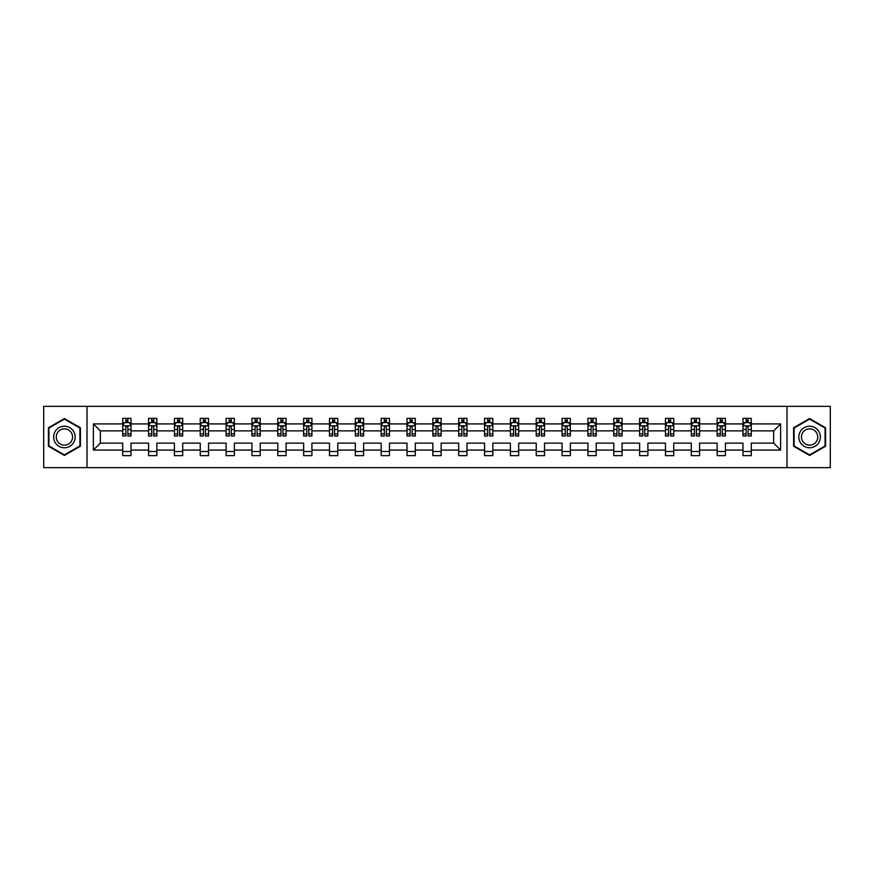 <?xml version="1.0" encoding="UTF-8"?>
<svg xmlns="http://www.w3.org/2000/svg" width="874" height="874" viewBox="0 0 874 874"><rect width="100%" height="100%" fill="white"/><g stroke="black" fill="none" stroke-linecap="round" stroke-linejoin="round"><path stroke-width="1.31" d="M786.982 406.355L43.7 406.355L43.7 467.645L830.3 467.645L830.3 406.355L786.982 406.355L786.982 467.645M751.279 450.088L751.279 443.129L773.643 443.129L780.602 450.088L751.279 450.088L751.279 455.638L742.987 455.638L742.987 450.088L725.431 450.088L725.431 455.638L717.15 455.638L717.15 450.088L699.582 450.088L699.582 455.638L691.301 455.638L691.301 450.088L673.745 450.088L673.745 455.638L665.464 455.638L665.464 450.088L647.896 450.088L647.896 455.638L639.615 455.638L639.615 450.088L622.059 450.088L622.059 455.638L613.766 455.638L613.766 450.088L596.21 450.088L596.21 455.638L587.929 455.638L587.929 450.088L570.361 450.088L570.361 455.638L562.08 455.638L562.08 450.088L544.524 450.088L544.524 455.638L536.232 455.638L536.232 450.088L518.675 450.088L518.675 455.638L510.394 455.638L510.394 450.088L492.827 450.088L492.827 455.638L484.546 455.638L484.546 450.088L466.989 450.088L466.989 455.638L458.708 455.638L458.708 450.088L441.141 450.088L441.141 455.638L432.859 455.638L432.859 450.088L415.292 450.088L415.292 455.638L407.011 455.638L407.011 450.088L389.454 450.088L389.454 455.638L381.173 455.638L381.173 450.088L363.606 450.088L363.606 455.638L355.325 455.638L355.325 450.088L337.768 450.088L337.768 455.638L329.476 455.638L329.476 450.088L311.92 450.088L311.92 455.638L303.639 455.638L303.639 450.088L286.071 450.088L286.071 455.638L277.79 455.638L277.79 450.088L260.233 450.088L260.233 455.638L251.941 455.638L251.941 450.088L234.385 450.088L234.385 455.638L226.104 455.638L226.104 450.088L208.536 450.088L208.536 455.638L200.255 455.638L200.255 450.088L182.699 450.088L182.699 455.638L174.418 455.638L174.418 450.088L156.85 450.088L156.85 455.638L148.569 455.638L148.569 450.088L131.013 450.088L131.013 455.638L122.721 455.638L122.721 450.088L93.398 450.088L93.398 423.912L122.721 423.912L122.721 418.362L131.013 418.362L131.013 423.912L148.569 423.912L148.569 418.362L156.85 418.362L156.85 423.912L174.418 423.912L174.418 418.362L182.699 418.362L182.699 423.912L200.255 423.912L200.255 418.362L208.536 418.362L208.536 423.912L226.104 423.912L226.104 418.362L234.385 418.362L234.385 423.912L251.941 423.912L251.941 418.362L260.233 418.362L260.233 423.912L277.79 423.912L277.79 418.362L286.071 418.362L286.071 423.912L303.639 423.912L303.639 418.362L311.92 418.362L311.92 423.912L329.476 423.912L329.476 418.362L337.768 418.362L337.768 423.912L355.325 423.912L355.325 418.362L363.606 418.362L363.606 423.912L381.173 423.912L381.173 418.362L389.454 418.362L389.454 423.912L407.011 423.912L407.011 418.362L415.292 418.362L415.292 423.912L432.859 423.912L432.859 418.362L441.141 418.362L441.141 423.912L458.708 423.912L458.708 418.362L466.989 418.362L466.989 423.912L484.546 423.912L484.546 418.362L492.827 418.362L492.827 423.912L510.394 423.912L510.394 418.362L518.675 418.362L518.675 423.912L536.232 423.912L536.232 418.362L544.524 418.362L544.524 423.912L562.08 423.912L562.08 418.362L570.361 418.362L570.361 423.912L587.929 423.912L587.929 418.362L596.21 418.362L596.21 423.912L613.766 423.912L613.766 418.362L622.059 418.362L622.059 423.912L639.615 423.912L639.615 418.362L647.896 418.362L647.896 423.912L665.464 423.912L665.464 418.362L673.745 418.362L673.745 423.912L691.301 423.912L691.301 418.362L699.582 418.362L699.582 423.912L717.15 423.912L717.15 418.362L725.431 418.362L725.431 423.912L742.987 423.912L742.987 418.362L751.279 418.362L751.279 423.912L780.602 423.912L780.602 450.088M87.018 467.645L87.018 406.355M742.987 423.912L742.987 430.871L725.431 430.871L725.431 423.912M725.431 450.088L725.431 443.129L742.987 443.129L742.987 450.088M717.15 423.912L717.15 430.871L699.582 430.871L699.582 423.912M699.582 450.088L699.582 443.129L717.15 443.129L717.15 450.088M691.301 423.912L691.301 430.871L673.745 430.871L673.745 423.912M673.745 450.088L673.745 443.129L691.301 443.129L691.301 450.088M665.464 423.912L665.464 430.871L647.896 430.871L647.896 423.912M647.896 450.088L647.896 443.129L665.464 443.129L665.464 450.088M639.615 423.912L639.615 430.871L622.059 430.871L622.059 423.912M622.059 450.088L622.059 443.129L639.615 443.129L639.615 450.088M613.766 423.912L613.766 430.871L596.21 430.871L596.21 423.912M596.21 450.088L596.21 443.129L613.766 443.129L613.766 450.088M587.929 423.912L587.929 430.871L570.361 430.871L570.361 423.912M570.361 450.088L570.361 443.129L587.929 443.129L587.929 450.088M562.08 423.912L562.08 430.871L544.524 430.871L544.524 423.912M544.524 450.088L544.524 443.129L562.08 443.129L562.08 450.088M536.232 423.912L536.232 430.871L518.675 430.871L518.675 423.912M518.675 450.088L518.675 443.129L536.232 443.129L536.232 450.088M510.394 423.912L510.394 430.871L492.827 430.871L492.827 423.912M492.827 450.088L492.827 443.129L510.394 443.129L510.394 450.088M484.546 423.912L484.546 430.871L466.989 430.871L466.989 423.912M466.989 450.088L466.989 443.129L484.546 443.129L484.546 450.088M458.708 423.912L458.708 430.871L441.141 430.871L441.141 423.912M441.141 450.088L441.141 443.129L458.708 443.129L458.708 450.088M432.859 423.912L432.859 430.871L415.292 430.871L415.292 423.912M415.292 450.088L415.292 443.129L432.859 443.129L432.859 450.088M407.011 423.912L407.011 430.871L389.454 430.871L389.454 423.912M389.454 450.088L389.454 443.129L407.011 443.129L407.011 450.088M381.173 423.912L381.173 430.871L363.606 430.871L363.606 423.912M363.606 450.088L363.606 443.129L381.173 443.129L381.173 450.088M355.325 423.912L355.325 430.871L337.768 430.871L337.768 423.912M337.768 450.088L337.768 443.129L355.325 443.129L355.325 450.088M329.476 423.912L329.476 430.871L311.92 430.871L311.92 423.912M311.92 450.088L311.92 443.129L329.476 443.129L329.476 450.088M303.639 423.912L303.639 430.871L286.071 430.871L286.071 423.912M286.071 450.088L286.071 443.129L303.639 443.129L303.639 450.088M277.79 423.912L277.79 430.871L260.233 430.871L260.233 423.912M260.233 450.088L260.233 443.129L277.79 443.129L277.79 450.088M251.941 423.912L251.941 430.871L234.385 430.871L234.385 423.912M234.385 450.088L234.385 443.129L251.941 443.129L251.941 450.088M226.104 423.912L226.104 430.871L208.536 430.871L208.536 423.912M208.536 450.088L208.536 443.129L226.104 443.129L226.104 450.088M200.255 423.912L200.255 430.871L182.699 430.871L182.699 423.912M182.699 450.088L182.699 443.129L200.255 443.129L200.255 450.088M174.418 423.912L174.418 430.871L156.85 430.871L156.85 423.912M156.85 450.088L156.85 443.129L174.418 443.129L174.418 450.088M148.569 423.912L148.569 430.871L131.013 430.871L131.013 423.912M131.013 450.088L131.013 443.129L148.569 443.129L148.569 450.088M122.721 423.912L122.721 430.871L100.357 430.871L100.357 443.129L122.721 443.129L122.721 450.088M93.398 423.912L100.357 430.871M773.643 443.129L773.643 430.871L751.279 430.871L751.279 423.912M746.145 422.503L748.133 422.503M720.296 422.503L722.285 422.503M694.448 422.503L696.436 422.503M668.61 422.503L670.598 422.503M642.761 422.503L644.75 422.503M616.913 422.503L618.901 422.503M591.075 422.503L593.064 422.503M565.227 422.503L567.215 422.503M539.389 422.503L541.367 422.503M513.541 422.503L515.529 422.503M487.692 422.503L489.68 422.503M461.854 422.503L463.843 422.503M436.006 422.503L437.994 422.503M410.157 422.503L412.146 422.503M384.32 422.503L386.308 422.503M358.471 422.503L360.459 422.503M332.633 422.503L334.611 422.503M306.785 422.503L308.773 422.503M280.936 422.503L282.925 422.503M255.099 422.503L257.087 422.503M229.25 422.503L231.239 422.503M203.402 422.503L205.39 422.503M177.564 422.503L179.552 422.503M151.715 422.503L153.704 422.503M125.867 422.503L127.855 422.503M122.721 451.497L131.013 451.497M148.569 451.497L156.85 451.497M174.418 451.497L182.699 451.497M200.255 451.497L208.536 451.497M226.104 451.497L234.385 451.497M251.941 451.497L260.233 451.497M277.79 451.497L286.071 451.497M303.639 451.497L311.92 451.497M329.476 451.497L337.768 451.497M355.325 451.497L363.606 451.497M381.173 451.497L389.454 451.497M407.011 451.497L415.292 451.497M432.859 451.497L441.141 451.497M458.708 451.497L466.989 451.497M484.546 451.497L492.827 451.497M510.394 451.497L518.675 451.497M536.232 451.497L544.524 451.497M562.08 451.497L570.361 451.497M587.929 451.497L596.21 451.497M613.766 451.497L622.059 451.497M639.615 451.497L647.896 451.497M665.464 451.497L673.745 451.497M691.301 451.497L699.582 451.497M717.15 451.497L725.431 451.497M742.987 451.497L751.279 451.497M100.357 443.129L93.398 450.088M780.602 423.912L773.643 430.871M80.397 427.768L64.414 418.537L48.42 427.768L48.42 446.232L64.414 455.463L80.397 446.232L80.397 427.768M793.603 427.768L793.603 446.232L809.586 455.463L825.58 446.232L825.58 427.768L809.586 418.537L793.603 427.768M127.855 420.514L125.867 420.514M124.283 422.787L122.721 422.787L122.721 418.362L125.867 418.362L125.867 422.59M122.721 433.93L122.721 436.006L125.867 436.006L125.867 433.93L122.721 433.93L122.721 430.871M131.013 430.871L131.013 436.006L127.855 436.006L127.855 427.146C127.2 425.867 126.533 425.867 125.867 427.146L125.867 433.93M129.45 422.787L131.013 422.787L131.013 418.362L127.855 418.362L127.855 422.59M131.013 425.9L129.352 422.59L124.381 422.59L122.721 425.9M153.704 420.514L151.715 420.514M150.131 422.787L148.569 422.787L148.569 418.362L151.715 418.362L151.715 422.59M148.569 433.93L148.569 436.006L151.715 436.006L151.715 433.93L148.569 433.93L148.569 430.871M156.85 430.871L156.85 436.006L153.704 436.006L153.704 427.146C153.048 425.867 152.382 425.867 151.715 427.146L151.715 433.93M155.299 422.787L156.85 422.787L156.85 418.362L153.704 418.362L153.704 422.59M156.85 425.9L155.201 422.59L150.23 422.59L148.569 425.9M179.552 420.514L177.564 420.514M175.969 422.787L174.418 422.787L174.418 418.362L177.564 418.362L177.564 422.59M174.418 433.93L174.418 436.006L177.564 436.006L177.564 433.93L174.418 433.93L174.418 430.871M182.699 430.871L182.699 436.006L179.552 436.006L179.552 427.146C178.886 425.867 178.22 425.867 177.564 427.146L177.564 433.93M181.137 422.787L182.699 422.787L182.699 418.362L179.552 418.362L179.552 422.59M182.699 425.9L181.038 422.59L176.067 422.59L174.418 425.9M55.084 431.614A10.772 10.772 0 0 0 59.028 446.33A10.772 10.772 0 0 0 73.733 442.386A10.772 10.772 0 0 0 69.789 427.67A10.772 10.772 0 0 0 55.084 431.614M57.345 432.925A8.15 8.15 0 0 0 60.328 444.058A8.15 8.15 0 0 0 71.471 441.075A8.15 8.15 0 0 0 68.489 429.942A8.15 8.15 0 0 0 57.345 432.925M79.895 428.052L79.895 445.948L64.414 454.884L48.922 445.948L48.922 428.052L64.414 419.116L79.895 428.052M800.267 431.614A10.772 10.772 0 0 0 804.211 446.33A10.772 10.772 0 0 0 818.916 442.386A10.772 10.772 0 0 0 814.972 427.67A10.772 10.772 0 0 0 800.267 431.614M802.529 432.925A8.15 8.15 0 0 0 805.511 444.058A8.15 8.15 0 0 0 816.655 441.075A8.15 8.15 0 0 0 813.672 429.942A8.15 8.15 0 0 0 802.529 432.925M825.078 428.052L825.078 445.948L809.586 454.884L794.105 445.948L794.105 428.052L809.586 419.116L825.078 428.052M205.39 420.514L203.402 420.514M201.818 422.787L200.255 422.787L200.255 418.362L203.402 418.362L203.402 422.59M200.255 433.93L200.255 436.006L203.402 436.006L203.402 433.93L200.255 433.93L200.255 430.871M208.536 430.871L208.536 436.006L205.39 436.006L205.39 427.146C204.734 425.867 204.068 425.867 203.402 427.146L203.402 433.93M206.985 422.787L208.536 422.787L208.536 418.362L205.39 418.362L205.39 422.59M208.536 425.9L206.887 422.59L201.916 422.59L200.255 425.9M231.239 420.514L229.25 420.514M227.655 422.787L226.104 422.787L226.104 418.362L229.25 418.362L229.25 422.59M226.104 433.93L226.104 436.006L229.25 436.006L229.25 433.93L226.104 433.93L226.104 430.871M234.385 430.871L234.385 436.006L231.239 436.006L231.239 427.146C230.572 425.867 229.917 425.867 229.25 427.146L229.25 433.93M232.834 422.787L234.385 422.787L234.385 418.362L231.239 418.362L231.239 422.59M234.385 425.9L232.724 422.59L227.764 422.59L226.104 425.9M257.087 420.514L255.099 420.514M253.504 422.787L251.941 422.787L251.941 418.362L255.099 418.362L255.099 422.59M251.941 433.93L251.941 436.006L255.099 436.006L255.099 433.93L251.941 433.93L251.941 430.871M260.233 430.871L260.233 436.006L257.087 436.006L257.087 427.146C256.421 425.867 255.754 425.867 255.099 427.146L255.099 433.93M258.671 422.787L260.233 422.787L260.233 418.362L257.087 418.362L257.087 422.59M260.233 425.9L258.573 422.59L253.602 422.59L251.941 425.9M282.925 420.514L280.936 420.514M279.352 422.787L277.79 422.787L277.79 418.362L280.936 418.362L280.936 422.59M277.79 433.93L277.79 436.006L280.936 436.006L280.936 433.93L277.79 433.93L277.79 430.871M286.071 430.871L286.071 436.006L282.925 436.006L282.925 427.146C282.269 425.867 281.603 425.867 280.936 427.146L280.936 433.93M284.52 422.787L286.071 422.787L286.071 418.362L282.925 418.362L282.925 422.59M286.071 425.9L284.421 422.59L279.451 422.59L277.79 425.9M308.773 420.514L306.785 420.514M305.19 422.787L303.639 422.787L303.639 418.362L306.785 418.362L306.785 422.59M303.639 433.93L303.639 436.006L306.785 436.006L306.785 433.93L303.639 433.93L303.639 430.871M311.92 430.871L311.92 436.006L308.773 436.006L308.773 427.146C308.107 425.867 307.451 425.867 306.785 427.146L306.785 433.93M310.357 422.787L311.92 422.787L311.92 418.362L308.773 418.362L308.773 422.59M311.92 425.9L310.259 422.59L305.288 422.59L303.639 425.9M334.611 420.514L332.633 420.514M331.038 422.787L329.476 422.787L329.476 418.362L332.633 418.362L332.633 422.59M329.476 433.93L329.476 436.006L332.633 436.006L332.633 433.93L329.476 433.93L329.476 430.871M337.768 430.871L337.768 436.006L334.611 436.006L334.611 427.146C333.955 425.867 333.289 425.867 332.633 427.146L332.633 433.93M336.206 422.787L337.768 422.787L337.768 418.362L334.611 418.362L334.611 422.59M337.768 425.9L336.108 422.59L331.137 422.59L329.476 425.9M360.459 420.514L358.471 420.514M356.887 422.787L355.325 422.787L355.325 418.362L358.471 418.362L358.471 422.59M355.325 433.93L355.325 436.006L358.471 436.006L358.471 433.93L355.325 433.93L355.325 430.871M363.606 430.871L363.606 436.006L360.459 436.006L360.459 427.146C359.804 425.867 359.138 425.867 358.471 427.146L358.471 433.93M362.054 422.787L363.606 422.787L363.606 418.362L360.459 418.362L360.459 422.59M363.606 425.9L361.956 422.59L356.985 422.59L355.325 425.9M386.308 420.514L384.32 420.514M382.725 422.787L381.173 422.787L381.173 418.362L384.32 418.362L384.32 422.59M381.173 433.93L381.173 436.006L384.32 436.006L384.32 433.93L381.173 433.93L381.173 430.871M389.454 430.871L389.454 436.006L386.308 436.006L386.308 427.146C385.642 425.867 384.975 425.867 384.32 427.146L384.32 433.93M387.892 422.787L389.454 422.787L389.454 418.362L386.308 418.362L386.308 422.59M389.454 425.9L387.794 422.59L382.823 422.59L381.173 425.9M412.146 420.514L410.157 420.514M408.573 422.787L407.011 422.787L407.011 418.362L410.157 418.362L410.157 422.59M407.011 433.93L407.011 436.006L410.157 436.006L410.157 433.93L407.011 433.93L407.011 430.871M415.292 430.871L415.292 436.006L412.146 436.006L412.146 427.146C411.49 425.867 410.824 425.867 410.157 427.146L410.157 433.93M413.741 422.787L415.292 422.787L415.292 418.362L412.146 418.362L412.146 422.59M415.292 425.9L413.642 422.59L408.671 422.59L407.011 425.9M437.994 420.514L436.006 420.514M434.411 422.787L432.859 422.787L432.859 418.362L436.006 418.362L436.006 422.59M432.859 433.93L432.859 436.006L436.006 436.006L436.006 433.93L432.859 433.93L432.859 430.871M441.141 430.871L441.141 436.006L437.994 436.006L437.994 427.146C437.328 425.867 436.672 425.867 436.006 427.146L436.006 433.93M439.589 422.787L441.141 422.787L441.141 418.362L437.994 418.362L437.994 422.59M441.141 425.9L439.48 422.59L434.52 422.59L432.859 425.9M463.843 420.514L461.854 420.514M460.259 422.787L458.708 422.787L458.708 418.362L461.854 418.362L461.854 422.59M458.708 433.93L458.708 436.006L461.854 436.006L461.854 433.93L458.708 433.93L458.708 430.871M466.989 430.871L466.989 436.006L463.843 436.006L463.843 427.146C463.176 425.867 462.51 425.867 461.854 427.146L461.854 433.93M465.427 422.787L466.989 422.787L466.989 418.362L463.843 418.362L463.843 422.59M466.989 425.9L465.329 422.59L460.358 422.59L458.708 425.9M489.68 420.514L487.692 420.514M486.108 422.787L484.546 422.787L484.546 418.362L487.692 418.362L487.692 422.59M484.546 433.93L484.546 436.006L487.692 436.006L487.692 433.93L484.546 433.93L484.546 430.871M492.827 430.871L492.827 436.006L489.68 436.006L489.68 427.146C489.025 425.867 488.358 425.867 487.692 427.146L487.692 433.93M491.275 422.787L492.827 422.787L492.827 418.362L489.68 418.362L489.68 422.59M492.827 425.9L491.177 422.59L486.206 422.59L484.546 425.9M515.529 420.514L513.541 420.514M511.946 422.787L510.394 422.787L510.394 418.362L513.541 418.362L513.541 422.59M510.394 433.93L510.394 436.006L513.541 436.006L513.541 433.93L510.394 433.93L510.394 430.871M518.675 430.871L518.675 436.006L515.529 436.006L515.529 427.146C514.862 425.867 514.207 425.867 513.541 427.146L513.541 433.93M517.113 422.787L518.675 422.787L518.675 418.362L515.529 418.362L515.529 422.59M518.675 425.9L517.015 422.59L512.044 422.59L510.394 425.9M541.367 420.514L539.389 420.514M537.794 422.787L536.232 422.787L536.232 418.362L539.389 418.362L539.389 422.59M536.232 433.93L536.232 436.006L539.389 436.006L539.389 433.93L536.232 433.93L536.232 430.871M544.524 430.871L544.524 436.006L541.367 436.006L541.367 427.146C540.711 425.867 540.045 425.867 539.389 427.146L539.389 433.93M542.962 422.787L544.524 422.787L544.524 418.362L541.367 418.362L541.367 422.59M544.524 425.9L542.863 422.59L537.892 422.59L536.232 425.9M567.215 420.514L565.227 420.514M563.643 422.787L562.08 422.787L562.08 418.362L565.227 418.362L565.227 422.59M562.08 433.93L562.08 436.006L565.227 436.006L565.227 433.93L562.08 433.93L562.08 430.871M570.361 430.871L570.361 436.006L567.215 436.006L567.215 427.146C566.56 425.867 565.893 425.867 565.227 427.146L565.227 433.93M568.81 422.787L570.361 422.787L570.361 418.362L567.215 418.362L567.215 422.59M570.361 425.9L568.712 422.59L563.741 422.59L562.08 425.9M593.064 420.514L591.075 420.514M589.48 422.787L587.929 422.787L587.929 418.362L591.075 418.362L591.075 422.59M587.929 433.93L587.929 436.006L591.075 436.006L591.075 433.93L587.929 433.93L587.929 430.871M596.21 430.871L596.21 436.006L593.064 436.006L593.064 427.146C592.397 425.867 591.742 425.867 591.075 427.146L591.075 433.93M594.648 422.787L596.21 422.787L596.21 418.362L593.064 418.362L593.064 422.59M596.21 425.9L594.549 422.59L589.579 422.59L587.929 425.9M618.901 420.514L616.913 420.514M615.329 422.787L613.766 422.787L613.766 418.362L616.913 418.362L616.913 422.59M613.766 433.93L613.766 436.006L616.913 436.006L616.913 433.93L613.766 433.93L613.766 430.871M622.059 430.871L622.059 436.006L618.901 436.006L618.901 427.146C618.246 425.867 617.579 425.867 616.913 427.146L616.913 433.93M620.496 422.787L622.059 422.787L622.059 418.362L618.901 418.362L618.901 422.59M622.059 425.9L620.398 422.59L615.427 422.59L613.766 425.9M644.75 420.514L642.761 420.514M641.166 422.787L639.615 422.787L639.615 418.362L642.761 418.362L642.761 422.59M639.615 433.93L639.615 436.006L642.761 436.006L642.761 433.93L639.615 433.93L639.615 430.871M647.896 430.871L647.896 436.006L644.75 436.006L644.75 427.146C644.083 425.867 643.428 425.867 642.761 427.146L642.761 433.93M646.345 422.787L647.896 422.787L647.896 418.362L644.75 418.362L644.75 422.59M647.896 425.9L646.236 422.59L641.276 422.59L639.615 425.9M670.598 420.514L668.61 420.514M667.015 422.787L665.464 422.787L665.464 418.362L668.61 418.362L668.61 422.59M665.464 433.93L665.464 436.006L668.61 436.006L668.61 433.93L665.464 433.93L665.464 430.871M673.745 430.871L673.745 436.006L670.598 436.006L670.598 427.146C669.932 425.867 669.266 425.867 668.61 427.146L668.61 433.93M672.182 422.787L673.745 422.787L673.745 418.362L670.598 418.362L670.598 422.59M673.745 425.9L672.084 422.59L667.113 422.59L665.464 425.9M696.436 420.514L694.448 420.514M692.864 422.787L691.301 422.787L691.301 418.362L694.448 418.362L694.448 422.59M691.301 433.93L691.301 436.006L694.448 436.006L694.448 433.93L691.301 433.93L691.301 430.871M699.582 430.871L699.582 436.006L696.436 436.006L696.436 427.146C695.78 425.867 695.114 425.867 694.448 427.146L694.448 433.93M698.031 422.787L699.582 422.787L699.582 418.362L696.436 418.362L696.436 422.59M699.582 425.9L697.933 422.59L692.962 422.59L691.301 425.9M722.285 420.514L720.296 420.514M718.701 422.787L717.15 422.787L717.15 418.362L720.296 418.362L720.296 422.59M717.15 433.93L717.15 436.006L720.296 436.006L720.296 433.93L717.15 433.93L717.15 430.871M725.431 430.871L725.431 436.006L722.285 436.006L722.285 427.146C721.618 425.867 720.963 425.867 720.296 427.146L720.296 433.93M723.869 422.787L725.431 422.787L725.431 418.362L722.285 418.362L722.285 422.59M725.431 425.9L723.77 422.59L718.799 422.59L717.15 425.9M748.133 420.514L746.145 420.514M744.55 422.787L742.987 422.787L742.987 418.362L746.145 418.362L746.145 422.59M742.987 433.93L742.987 436.006L746.145 436.006L746.145 433.93L742.987 433.93L742.987 430.871M751.279 430.871L751.279 436.006L748.133 436.006L748.133 427.146C747.467 425.867 746.8 425.867 746.145 427.146L746.145 433.93M749.717 422.787L751.279 422.787L751.279 418.362L748.133 418.362L748.133 422.59M751.279 425.9L749.619 422.59L744.648 422.59L742.987 425.9M130.969 425.813L122.764 425.813M131.013 433.93L127.855 433.93M125.867 429.484L122.721 429.484M131.013 429.484L127.855 429.484M127.855 421.574L125.867 421.574M156.807 425.813L148.613 425.813M156.85 433.93L153.704 433.93M151.715 429.484L148.569 429.484M156.85 429.484L153.704 429.484M153.704 421.574L151.715 421.574M182.655 425.813L174.45 425.813M182.699 433.93L179.552 433.93M177.564 429.484L174.418 429.484M182.699 429.484L179.552 429.484M179.552 421.574L177.564 421.574M208.504 425.813L200.299 425.813M208.536 433.93L205.39 433.93M203.402 429.484L200.255 429.484M208.536 429.484L205.39 429.484M205.39 421.574L203.402 421.574M234.341 425.813L226.148 425.813M234.385 433.93L231.239 433.93M229.25 429.484L226.104 429.484M234.385 429.484L231.239 429.484M231.239 421.574L229.25 421.574M260.19 425.813L251.985 425.813M260.233 433.93L257.087 433.93M255.099 429.484L251.941 429.484M260.233 429.484L257.087 429.484M257.087 421.574L255.099 421.574M286.038 425.813L277.834 425.813M286.071 433.93L282.925 433.93M280.936 429.484L277.79 429.484M286.071 429.484L282.925 429.484M282.925 421.574L280.936 421.574M311.876 425.813L303.682 425.813M311.92 433.93L308.773 433.93M306.785 429.484L303.639 429.484M311.92 429.484L308.773 429.484M308.773 421.574L306.785 421.574M337.725 425.813L329.52 425.813M337.768 433.93L334.611 433.93M332.633 429.484L329.476 429.484M337.768 429.484L334.611 429.484M334.611 421.574L332.633 421.574M363.562 425.813L355.368 425.813M363.606 433.93L360.459 433.93M358.471 429.484L355.325 429.484M363.606 429.484L360.459 429.484M360.459 421.574L358.471 421.574M389.411 425.813L381.206 425.813M389.454 433.93L386.308 433.93M384.32 429.484L381.173 429.484M389.454 429.484L386.308 429.484M386.308 421.574L384.32 421.574M415.259 425.813L407.055 425.813M415.292 433.93L412.146 433.93M410.157 429.484L407.011 429.484M415.292 429.484L412.146 429.484M412.146 421.574L410.157 421.574M441.097 425.813L432.903 425.813M441.141 433.93L437.994 433.93M436.006 429.484L432.859 429.484M441.141 429.484L437.994 429.484M437.994 421.574L436.006 421.574M466.945 425.813L458.741 425.813M466.989 433.93L463.843 433.93M461.854 429.484L458.708 429.484M466.989 429.484L463.843 429.484M463.843 421.574L461.854 421.574M492.794 425.813L484.589 425.813M492.827 433.93L489.68 433.93M487.692 429.484L484.546 429.484M492.827 429.484L489.68 429.484M489.68 421.574L487.692 421.574M518.632 425.813L510.438 425.813M518.675 433.93L515.529 433.93M513.541 429.484L510.394 429.484M518.675 429.484L515.529 429.484M515.529 421.574L513.541 421.574M544.48 425.813L536.275 425.813M544.524 433.93L541.367 433.93M539.389 429.484L536.232 429.484M544.524 429.484L541.367 429.484M541.367 421.574L539.389 421.574M570.318 425.813L562.124 425.813M570.361 433.93L567.215 433.93M565.227 429.484L562.08 429.484M570.361 429.484L567.215 429.484M567.215 421.574L565.227 421.574M596.166 425.813L587.962 425.813M596.21 433.93L593.064 433.93M591.075 429.484L587.929 429.484M596.21 429.484L593.064 429.484M593.064 421.574L591.075 421.574M622.015 425.813L613.81 425.813M622.059 433.93L618.901 433.93M616.913 429.484L613.766 429.484M622.059 429.484L618.901 429.484M618.901 421.574L616.913 421.574M647.852 425.813L639.659 425.813M647.896 433.93L644.75 433.93M642.761 429.484L639.615 429.484M647.896 429.484L644.75 429.484M644.75 421.574L642.761 421.574M673.701 425.813L665.496 425.813M673.745 433.93L670.598 433.93M668.61 429.484L665.464 429.484M673.745 429.484L670.598 429.484M670.598 421.574L668.61 421.574M699.55 425.813L691.345 425.813M699.582 433.93L696.436 433.93M694.448 429.484L691.301 429.484M699.582 429.484L696.436 429.484M696.436 421.574L694.448 421.574M725.387 425.813L717.193 425.813M725.431 433.93L722.285 433.93M720.296 429.484L717.15 429.484M725.431 429.484L722.285 429.484M722.285 421.574L720.296 421.574M751.236 425.813L743.031 425.813M751.279 433.93L748.133 433.93M746.145 429.484L742.987 429.484M751.279 429.484L748.133 429.484M748.133 421.574L746.145 421.574"/></g></svg>
